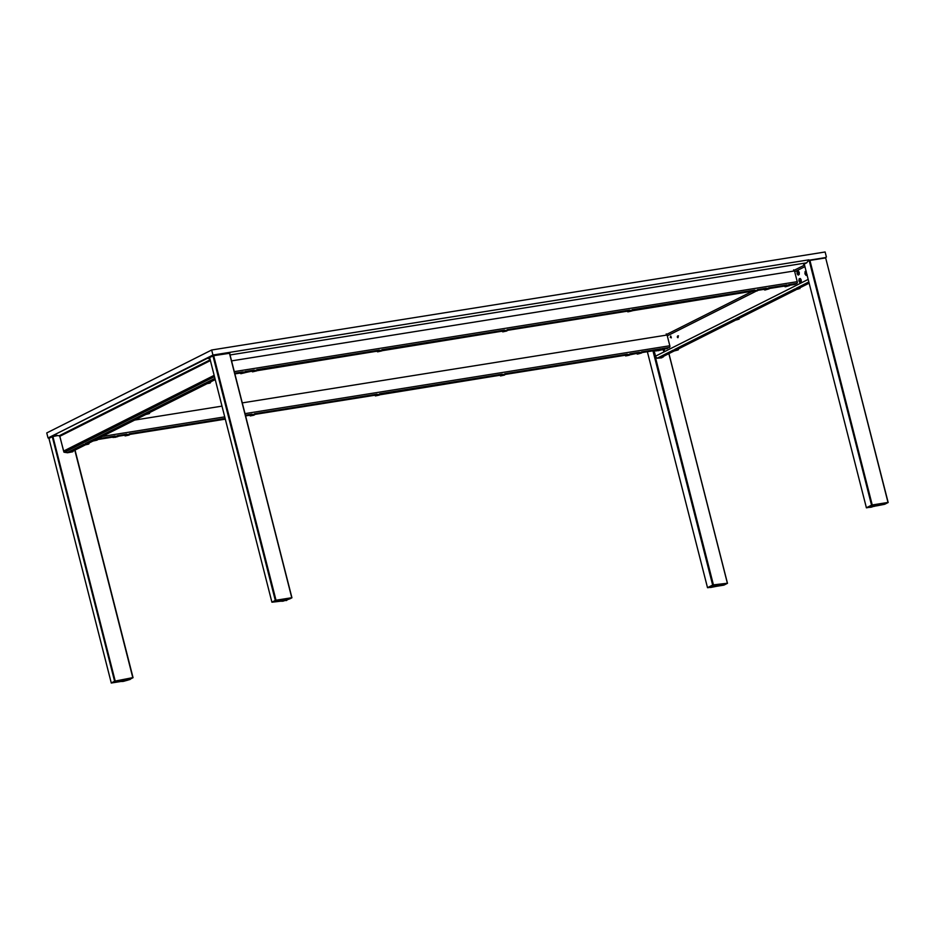 <?xml version="1.0" encoding="UTF-8"?>
<svg xmlns="http://www.w3.org/2000/svg" width="935" height="935" viewBox="0 0 935 935"><rect width="100%" height="100%" fill="white"/><g stroke="black" fill="none" stroke-linecap="round" stroke-linejoin="round"><path stroke-width="1.4" d="M810.68 263.425L809.955 263.541L810.68 263.425M803.609 264.371L806.718 262.817L230.045 354.961L806.718 262.817L808.892 259.825L230.454 352.25L229.648 353.36M808.892 259.825L212.946 355.043L211.661 350.006L825.114 251.982L826.4 257.031L825.184 257.639L826.4 257.031L825.114 251.982L211.661 350.006L46.75 432.94L211.661 350.006L212.946 355.043L206.693 358.187L209.954 358.853L206.693 358.187L48.036 437.977L49.473 437.744L48.036 437.977L46.75 432.94L48.036 437.977L54.288 434.833L59.092 435.815L210.2 359.823L59.092 435.815L61.57 435.418L59.092 435.815L54.288 434.833L212.946 355.545L209.498 357.415L212.958 355.873L275.311 600.445L291.849 597.71L290.025 598.751L291.942 597.781M55.703 435.126L52.979 436.493M808.401 260.503L809.92 260.257M272.062 602.198L280.582 601.217L271.898 602.163L209.627 357.567L213.379 355.732L229.461 353.301M229.239 352.857L212.946 355.043L206.693 358.187L209.662 357.719M53.786 436.329L56.042 435.196M808.226 260.725L825.663 257.663M678.12 336.471L677.957 337.687L677.267 336.904L677.711 335.992L678.179 336.927L677.302 337.067L677.606 335.981L678.179 336.635L677.875 337.71L677.302 337.067L678.226 337.067M804.93 266.639L794.715 271.769L804.93 266.639M755.375 291.556L667.298 335.84L755.375 291.556M655.517 356.177L808.179 279.401L655.517 356.177M807.15 274.761L806.145 275.498L804.93 273.826L805.117 271.466L806.227 271.138M799.261 272.33L799.226 274.399L798.221 275.124L797.134 273.873L797.041 271.395L798.058 270.659L799.261 272.33M801.237 280.056L801.05 282.417L799.939 282.756L798.887 280.745L799.156 278.817L800.266 278.49L801.237 280.056M664.785 348.661L663.99 351.49L662.412 348.919M656.931 350.006L656.054 351.116L654.909 350.228M670.255 337.395L670.769 335.992L671.353 337.862L670.255 337.395M655.599 356.492L654.103 350.637L655.715 356.854L657.06 358.257L673.387 350.064L657.071 358.269L661.746 357.813L664.037 355.954M674.684 349.409L734.139 319.513L674.684 349.409M735.436 318.858L794.902 288.95L735.436 318.858M796.199 288.307L808.833 281.949L796.199 288.307M654.862 356.866A2.104 1.753 63.3 0 0 655.564 357.848M814.829 279.717L814.104 279.822M657.118 358.28L660.811 357.684L674.275 350.917L660.811 357.684A2.104 1.753 63.3 0 0 661.244 357.544L673.971 350.87L678.261 349.655L673.551 350.625L678.085 349.947L674.427 350.906M678.483 348.802L735.027 320.366L678.483 348.802M739.234 318.251L795.79 289.803L739.234 318.251L734.139 319.525L739.164 318.356M799.928 287.781L809.126 283.106L799.998 287.7L794.995 289.044M813.906 279.027L814.56 278.688M215.225 379.505L210.469 381.889L215.225 379.505M206.261 384.005L149.717 412.44L206.261 384.005M149.577 413.41L146.83 413.317L149.191 413.656L145.521 414.556L88.954 443.003L145.509 414.556L146.982 413.691L146.701 412.814L144.621 413.726L149.705 412.428L146.701 412.814L144.785 414.275L149.577 413.41L145.206 414.521M65.684 451.663A2.104 1.753 63.3 0 0 67.495 452.493L83.858 444.265L67.495 452.493L71.294 451.885L84.758 445.118L71.294 451.885A2.104 1.753 63.3 0 0 71.726 451.745L84.921 445.107M214.921 378.348L206.67 382.497L214.921 378.348M205.969 383.969L205.373 383.175L145.918 413.048L205.373 383.151L207.383 382.286L205.548 383.724L207.675 383.151L207.383 382.286L210.469 381.877L207.512 382.789L210.585 382.438L209.989 383.081L205.934 383.923L210.328 382.847M144.621 413.702L85.155 443.611L144.621 413.702M667.146 348.533A1.402 0.748 -99.1 0 0 667.274 348.533A1.402 0.748 -99.1 0 0 667.391 348.498L659.958 348.919L657.258 350.52L660.087 349.421L662.085 349.702L657.714 350.812L660.087 349.421L657.714 350.812L661.992 349.783L657.691 350.789M657.165 350.134L641.901 352.565L657.165 350.134M629.98 354.833L636.735 353.395L629.606 354.272L629.98 354.833L625.585 355.873L629.255 355.23L625.62 355.943L629.606 354.272L625.62 355.943M625.059 355.265L505.099 374.432L625.059 355.265M379.727 394.815L499.933 375.251L379.353 394.266L379.727 394.815L375.332 395.856L379.294 395.096L375.367 395.926L379.353 394.266L375.367 395.926M374.806 395.248L254.834 414.415M249.68 415.245L245.589 415.911M225.323 419.137L129.708 434.413L225.323 419.137M124.542 435.231L118.044 436.271M112.878 437.101L95.183 439.953M666.176 333.97A1.402 0.748 -99.1 0 1 667.087 335.01L242.27 402.892L667.087 335.01L669.822 345.751A1.402 0.748 -99.1 0 1 669.472 347.446L662.027 348.638L669.472 347.446L662.085 349.702M97.322 438.866L115.122 436.026L97.322 438.866L97.369 439.929L92.997 441.039L97.03 440.163L97.182 439.368L96.036 439.52L97.369 439.929M117.74 435.605L126.798 434.167L117.74 435.605L118.067 436.201L117.752 435.605L112.971 437.498L117.752 435.605M129.416 433.746L225.148 418.448L129.416 433.746M245.402 415.21L251.924 414.17L245.402 415.21M254.542 413.749L377.05 394.173L254.542 413.749M379.668 393.752L502.177 374.175L379.668 393.752M504.806 373.766L627.303 354.19L504.806 373.766M629.933 353.769L641.924 352.495L638.956 352.331L636.828 353.792L638.956 352.331L629.933 353.769M641.609 351.899L659.409 349.059L641.609 351.899M669.822 345.751L245.005 413.632L669.822 345.751M224.751 416.87L102.09 436.47L224.751 416.87M134.698 420.072L222.004 406.129L134.698 420.072M794.551 284.462A1.402 0.748 -99.1 0 0 794.68 284.462A1.402 0.748 -99.1 0 0 794.808 284.415L796.889 283.375L789.444 284.567L796.889 283.375A1.402 0.748 -99.1 0 0 797.239 281.68L794.505 270.928L231.564 360.887L794.505 270.928A1.402 0.748 -99.1 0 0 793.581 269.899M797.239 281.68L234.299 371.627L797.239 281.68M234.697 373.205L242.539 371.955L240.388 373.416L242.516 371.955L245.484 372.118L234.697 373.205M245.157 371.534L254.203 370.085L245.157 371.534M256.833 369.664L379.329 350.087L256.833 369.664M381.959 349.678L504.468 330.102L381.959 349.678M507.086 329.681L629.594 310.104L507.086 329.681M632.212 309.684L754.72 290.107L632.212 309.684M757.35 289.686L766.396 288.249L757.35 289.686M769.014 287.828L786.826 284.976L769.014 287.828L764.246 289.71L769.026 287.828L769.341 288.412L769.026 287.828M794.68 284.462L789.724 285.257L794.808 284.415L789.736 285.233L789.187 284.556L784.675 286.449L789.771 285.152L789.187 284.556L784.71 286.496L789.304 285.058L789.502 285.619L785.131 286.741M784.57 286.052L769.306 288.494L784.57 286.052M764.152 289.324L757.619 290.388M632.27 310.747L752.476 291.182L630.564 310.408L627.899 311.858L630.564 310.408L632.095 310.887L627.899 311.858M627.35 311.18L507.366 330.371M382.018 350.73L502.212 331.177L380.311 350.391L377.647 351.852L380.311 350.391L381.831 350.882L377.647 351.841M256.891 370.727L377.085 351.163L255.173 370.389L252.52 371.838L255.173 370.389L256.704 370.879L252.52 371.838M245.215 372.598L251.959 371.16L242.644 372.457L240.844 373.708L242.644 372.457L245.215 372.598L240.844 373.708L245.145 372.668L240.833 373.696M240.283 373.03L234.872 373.895L240.283 373.03M95.908 440.268L94.4 440.654L95.908 440.268M95.51 440.256L94.388 440.654L95.51 440.256M116.349 436.996L114.911 437.37L116.349 436.996M117.81 436.633L112.971 437.498M116.092 436.972L114.83 437.358L116.092 436.972M207.196 383.595L207.792 383.467L207.196 383.595M208.774 383.116L207.757 383.338M207.453 383.42L208.447 383.14M147.753 413.843L146.433 414.158L147.753 413.843M148.034 413.866L146.374 414.193L148.034 413.866M87.072 444.37L86.277 444.581L87.072 444.37M88.813 443.961L85.997 443.891L84.454 445.072L85.997 443.891L88.673 444.078L84.466 445.083M85.997 443.891L83.986 444.779L89.082 443.482L85.997 443.891M86.242 444.441L85.623 444.756M129.474 434.798L129.1 434.249L129.474 434.798L125.08 435.85L129.03 435.079L125.103 435.92L129.1 434.249L125.103 435.92M126.529 435.511L128.048 435.102L126.505 435.535M129.1 434.249L124.519 435.126L129.1 434.249M254.6 414.813L254.227 414.252L254.6 414.813L250.206 415.853L253.864 415.21L250.229 415.923L254.227 414.252L250.229 415.923M254.227 414.252L249.645 415.128L254.227 414.252M376.782 395.528L378.231 395.166L376.782 395.528M379.353 394.266L374.771 395.143L379.353 394.266M504.853 374.818L504.479 374.269L504.853 374.818L500.459 375.858L504.421 375.099L500.494 375.94L504.479 374.269L500.494 375.94M501.92 375.531L503.357 375.169L501.92 375.531M502.913 375.157L501.896 375.554L502.913 375.157M504.479 374.269L499.898 375.145L504.479 374.269M629.606 354.272L625.024 355.148L629.606 354.272M627.268 355.382L628.039 355.171M655.154 350.321L656.031 350.941L656.873 350.006M662.564 348.907L664.002 351.303L664.773 348.732M664.107 349.035L663.71 350.006L663.336 349.164M243.229 373.077L242.247 373.31L243.229 373.077M243.486 373.088L242.235 373.31L243.486 373.088M254.04 371.417L254.904 371.207L254.04 371.417M255.454 371.078L254.869 371.101M255.173 370.389L252.064 371.557L255.173 370.389M379.166 351.431L380.545 351.069L379.166 351.431M380.054 351.303L379.061 351.408L380.054 351.303M380.311 350.391L377.191 351.56L380.311 350.391M507.144 330.745L505.438 330.406L502.773 331.855L505.438 330.406L506.747 331.002L502.773 331.855M505.122 331.107L504.374 331.341M505.438 330.406L502.317 331.563L505.438 330.406M629.419 311.437L630.798 311.086L629.407 311.39M630.307 311.32L629.313 311.425L630.307 311.32M630.564 310.408L627.443 311.577L630.564 310.408M757.397 290.75L753.142 291.895L757.397 290.75L755.69 290.411L753.037 291.872L755.69 290.411L757.221 290.902L753.037 291.872M755.433 291.323L754.44 291.428L755.433 291.323M754.65 291.428L755.924 291.089L754.65 291.428M755.69 290.411L752.57 291.58L755.69 290.411M806.157 272.482L806.087 274.025L805.748 272.681L806.519 273.055M806.204 271.255L805.21 271.664L805.023 273.499L806.04 275.264L807.034 274.843M798.525 273.359L797.742 272.669L798.619 273.137M797.146 273.406L798.268 274.948L799.203 274.271L798.35 270.916L797.321 271.22L797.146 273.406M798.642 273.102L797.941 273.441L797.999 272.108L798.642 273.102M799.004 279.962L799.413 281.891L800.699 282.615L801.318 281.26L800.722 279.027L799.635 278.607L799.004 279.962M800.524 281.213L799.799 280.009L800.524 281.213M678.342 349.76L673.551 350.625M676.367 350.087L675.397 350.38M676.402 350.228L677.057 350.041L676.402 350.228M673.621 350.648L678.506 349.223L673.492 350.146M675.152 350.485L675.853 350.193M739.106 319.197L734.267 320.027M737.82 319.49L735.985 319.957L737.82 319.49M736.219 320.004L737.902 319.501L736.219 320.004M795.334 289.663L800.021 288.109L795.545 289.792M796.936 289.359L798.572 288.938L796.936 289.359M799.857 288.658L799.986 287.676M788.041 285.958L786.534 286.344L788.041 285.958M785.494 286.776L789.514 285.584L785.494 286.776M786.978 286.32L788.088 285.935L786.978 286.32M769.073 288.892L764.246 289.71M764.83 290.037L769.084 288.857L764.83 290.037M659.526 350.333L660.648 350.029L659.526 350.333M659.572 350.181L660.671 350.029L659.572 350.181M639.669 353.453L638.687 353.675L639.669 353.453M641.667 352.951L637.53 354.12L641.667 352.951L639.084 352.834L641.655 352.962L637.296 354.073L639.084 352.834L637.296 354.073M638.991 353.5L640.241 353.266L638.991 353.5M810.131 264.243L810.797 263.915M65.321 451.85L214.489 376.63L64.737 451.944A1.052 0.877 63.3 0 1 63.603 451.067L59.828 436.294L210.398 360.583M214.162 375.356L63.603 451.067L214.162 375.356M279.822 599.873L280.044 600.749A5.516 0.783 -14.3 0 1 280.629 600.399L280.465 599.767L280.629 600.399A5.516 0.783 -14.3 0 1 283.48 599.335L283.469 599.288M286.788 600.375L286.017 600.586M284.252 600.784L282.908 600.948L284.252 600.784M271.968 602.117L275.311 600.445L271.968 602.117M280.044 600.749L283.515 599.277L276.129 600.457L273.546 601.743L280.044 600.749M289.453 598.704L290.259 598.236L288.927 598.412A4.418 0.631 165.7 0 0 288.822 598.412L281.003 600.819M283.036 600.761L284.684 600.41M283.772 600.632L284.556 600.469M275.1 600.948L275.252 601.556L279.799 600.831L279.565 599.908M273.581 601.708L275.229 601.556L275.077 600.96M275.954 600.515L273.558 601.719M213.063 356.247L213.624 355.966L275.895 600.258M283.515 599.277L276.187 600.445M276.012 600.235L213.671 355.686L229.437 353.173L291.767 597.722L276.012 600.235M291.919 597.699L229.613 353.231M229.484 353.149L213.683 355.499L229.484 353.149M229.309 352.857L213.566 355.37M281.61 601.03L284.217 599.721L289.09 599.043L281.61 601.03M282.884 601.217L290.037 598.786L282.802 600.013L280.582 601.205L282.884 601.217M281.575 600.831L284.217 599.721M285.794 599.16L286.449 598.739M284.345 599.697L285.876 599.452M287.314 598.926L288.927 598.961M289.008 598.961L286.402 600.27L286.168 599.3M286.04 599.37L286.274 600.293L284.743 600.539L284.532 599.662L284.006 600.586L283.819 599.849M283.06 600.095L283.223 600.784L281.634 600.773M120.592 681.253L122.204 680.084L117.611 680.82L112.936 682.515L120.592 681.253A5.516 0.783 -14.3 0 1 120.522 681.159A5.516 0.783 -14.3 0 1 121.27 680.528A5.516 0.783 -14.3 0 1 122.204 680.119L115.554 681.218M111.44 682.994L121.293 681.428L111.242 683.017L114.958 681.124L132.887 677.618L130.678 678.88L133.05 677.688M123.677 680.902L125.325 680.551L125.173 679.803M113.006 682.468L120.334 681.335L120.101 680.423M115.344 681.288L112.96 682.492M52.36 437.054L52.944 436.762M133.039 677.606L75.034 450.074M59.618 435.733L63.977 452.213L67.53 452.762L72.696 451.804L74.181 450.179M74.812 450.191L132.793 677.641L115.215 681.066L52.886 436.516L57.818 435.558L52.325 436.657L48.842 438.398L52.243 436.365L48.959 438.492M111.265 682.936L48.936 438.386L52.278 436.703L114.608 681.253L111.265 682.936M122.216 680.984L127.604 679.172L129.649 679.102L128.796 679.803L123.21 681.253L123.864 680.925L122.403 680.82L124.858 679.862M123.537 681.346L130.69 678.927L123.443 680.154L121.223 681.346L123.537 681.346C121.234 681.662 120.685 681.475 121.877 680.785L128.375 678.915C130.678 678.6 131.227 678.787 130.023 679.488L123.537 681.346M124.998 679.827L126.517 679.593M127.966 679.055L129.568 679.102M129.649 679.102L127.043 680.411L126.809 679.441M126.681 679.511L126.915 680.435L125.325 680.587M123.794 680.633L122.286 680.914M123.806 680.96L125.372 680.633M130.596 678.588L130.023 679.488M129.942 679.149C131.145 678.459 130.584 678.261 128.294 678.576L121.129 680.996M121.129 681.007L121.877 680.785M718.477 584.784L712.879 585.462L709.186 587.215L710.553 587.496L723.386 584.971L725.887 583.697L719.401 584.702A5.516 0.783 -14.3 0 1 719.05 584.936M707.678 587.729L709.642 587.414L707.503 587.659L713.241 584.889L727.488 583.241L723.819 585.123L715.801 586.432L723.433 585.205M713.487 586.794L711.967 587.04L713.487 586.794M719.401 584.702L718.816 585.053M718.267 585.298L717.601 585.567M723.258 584.048L723.491 584.936L725.876 583.697M725.852 583.709L719.646 584.62M712.038 586.888L713.685 586.537M712.774 586.759L713.557 586.584M709.63 587.18L716.724 584.901L719.038 584.913L717.203 585.965L723.258 584.994L723.024 584.083M723.374 584.971L723.141 584.059M727.465 583.253L668.946 353.675M724.134 585.006L727.477 583.323M668.876 353.71L727.383 583.253L713.428 584.866L653.74 350.695M652.946 350.824L712.657 585.076L707.503 587.659L647.359 351.712M654.523 357.03L655.26 356.667M663.324 356.971L663.663 356.153M717.998 585.088L711.558 587.25L710.577 586.958L713.218 585.848L717.051 585.006L716.397 585.333L717.998 585.088L717.566 585.602L715.404 586.397L715.17 585.427M715.041 585.497L715.263 586.42L713.744 586.666L713.534 585.789L713.008 586.712L712.809 585.976M712.061 586.222L712.213 586.864L710.635 586.899M710.565 586.97L713.218 585.848L711.535 580.67M714.796 585.287L715.439 584.866M712.318 580.495L713.347 585.824L714.878 585.579M716.315 585.053L717.928 585.088M712.54 582.809L711.991 581.184M883.68 503.381L883.891 504.222L881.834 504.631L881.576 503.72L881.834 504.631L877.871 505.262L886.509 502.936L878.853 504.199A5.516 0.783 -14.3 0 1 878.923 504.292A5.516 0.783 -14.3 0 1 878.397 504.795L871.163 505.999L868.931 507.191L871.245 507.202L878.397 504.771L871.245 507.202C868.942 507.518 868.393 507.331 869.597 506.641L876.001 504.433L869.597 506.641M866.651 507.81L869.129 507.319L866.348 507.787L872.156 504.982L888.145 502.434L884.65 504.269L876.27 505.928L884.229 504.374M883.891 503.346L884.101 504.164L886.485 502.936M878.865 504.187L878.175 504.912M872.986 505.087L871.852 505.414M871.397 506.747L873.045 506.396L872.893 505.648M886.427 502.936L879.11 504.105M807.793 261.332L809.207 260.62L871.549 505.169L866.394 507.763L804.264 264.044M814.981 280.325L814.268 280.465M888.156 502.434L825.698 258.037M884.837 504.199L888.18 502.516M872.238 504.97L809.909 260.421L825.663 257.896L888.005 502.446L872.238 504.97M810.318 262.045L809.605 262.186M807.817 261.286L809.278 260.573M810.049 260.982L809.266 261.029M809.57 262.034L810.329 261.695M809.92 260.222L825.675 257.709L809.92 260.222M825.558 257.581L809.803 260.094M877.357 504.947L870.917 507.109L869.936 506.817L872.635 505.695L876.411 504.865L875.756 505.192L877.357 504.947L876.913 505.461L874.763 506.256L874.517 505.297M874.389 505.356L874.622 506.291L873.045 506.431M871.513 506.49L869.994 506.758M871.093 500.47L870.403 500.692M869.924 506.828L872.565 505.718M872.706 505.683L874.237 505.438M875.674 504.912L877.275 504.947M877.649 504.993C878.853 504.304 878.304 504.117 876.001 504.433L876.083 504.771C878.386 504.456 878.935 504.643 877.731 505.332M871.513 506.805L873.08 506.478M678.471 335.84L677.606 335.981M666.795 334.344L752.488 291.252M794.212 270.273L804.532 265.084M678.494 348.872L735.202 320.354M739.258 318.321L795.954 289.803M800.009 287.758L809.149 283.165M215.237 379.575L210.492 381.959M206.436 384.005L149.729 412.51M145.685 414.556L88.977 443.073M129.696 434.436L225.323 419.149M379.949 394.441L499.933 375.274M505.075 374.456L625.059 355.277M630.213 354.458L636.735 353.418M641.878 352.589L660.122 349.678M662.307 349.328L667.274 348.533M789.187 285.339L769.295 288.518M752.476 291.206L632.492 310.373M502.224 331.189L382.24 350.368M377.097 351.186L257.113 370.353M251.971 371.183L245.438 372.224M240.295 373.042L234.884 373.906M794.902 288.973L795.486 289.768M212.911 355.557L209.569 357.24M120.522 681.159L120.323 680.388M48.865 438.048L52.208 436.376M712.131 581.219L712.552 582.832"/></g></svg>
